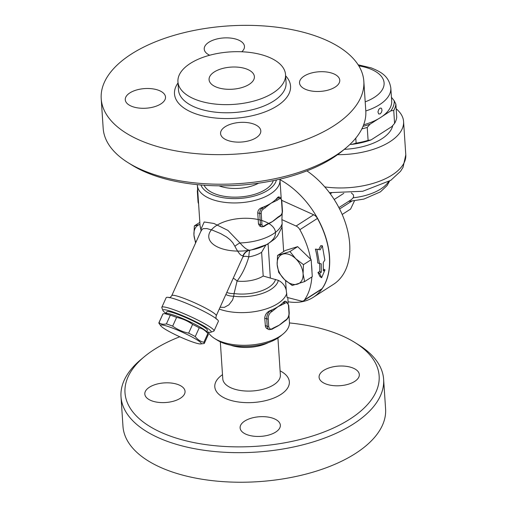 <?xml version="1.0" encoding="UTF-8"?>
<svg xmlns="http://www.w3.org/2000/svg" width="507" height="507" viewBox="0 0 507 507"><rect width="100%" height="100%" fill="white"/><g stroke="black" fill="none" stroke-linecap="round" stroke-linejoin="round"><path stroke-width="0.76" d="M144.394 356.662L141.047 359.438A131.598 64.199 -3.8 0 0 121.008 396.734L122.973 426.311A131.598 64.199 -3.8 0 0 258.532 481.65A131.598 64.199 -3.8 0 0 385.586 408.87L383.622 379.287A131.598 64.199 -3.8 0 0 358.823 344.975L355.141 342.669A127.352 62.133 176.2 0 1 339.069 425.297A127.352 62.133 176.2 0 1 171.252 436.438A127.352 62.133 176.2 0 1 144.394 356.662A127.352 62.133 176.2 0 1 179.763 336.781M121.008 396.734A131.598 64.199 -3.8 0 0 256.567 452.073A131.598 64.199 -3.8 0 0 383.622 379.287M289.446 322.94A127.352 62.133 176.2 0 1 333.188 332.288A127.352 62.133 176.2 0 1 355.141 342.669M323.7 370.408A20.166 9.836 176.2 0 1 345.717 366.257A20.166 9.836 176.2 0 1 359.317 374.572A20.166 9.836 176.2 0 1 354.704 381.41A20.166 9.836 176.2 0 1 332.681 385.561A20.166 9.836 176.2 0 1 319.08 377.246A20.166 9.836 176.2 0 1 323.7 370.408M273.083 418.313A20.166 9.836 176.2 0 1 280.358 425.215A20.166 9.836 176.2 0 1 269.097 434.949A20.166 9.836 176.2 0 1 247.391 434.791A20.166 9.836 176.2 0 1 240.115 427.889A20.166 9.836 176.2 0 1 251.377 418.148A20.166 9.836 176.2 0 1 273.083 418.313M180.435 398.217A20.166 9.836 176.2 0 1 158.418 402.368A20.166 9.836 176.2 0 1 144.818 394.053A20.166 9.836 176.2 0 1 149.438 387.215A20.166 9.836 176.2 0 1 171.455 383.064A20.166 9.836 176.2 0 1 185.055 391.379A20.166 9.836 176.2 0 1 180.435 398.217M230.495 345.153A28.867 14.082 -3.8 0 0 268.273 342.643M214.626 338.505L217.389 340.235A38.209 18.639 -3.8 0 0 223.974 343.347A38.209 18.639 -3.8 0 0 280.612 336.033L283.121 333.955A41.39 20.191 176.2 0 1 221.762 341.876A41.39 20.191 176.2 0 1 214.626 338.505A41.39 20.191 176.2 0 1 208.136 332.072M288.971 315.392L289.427 322.224A41.39 20.191 176.2 0 1 283.121 333.955M311.849 276.949A71.107 46.486 57.3 0 1 304.523 299.916A6.369 4.164 57.3 0 1 303.718 300.702A6.369 4.164 57.3 0 1 301.076 301.012L287.063 297.406L286.227 290.105C285.035 285.663 282.412 282.418 278.343 280.371L263.196 276.017A24.412 11.908 176.2 0 1 237.073 281.093C242.086 274.49 245.996 266.422 248.81 256.891A9.189 3.207 24.6 0 0 242.72 257.252M265.224 325.57L267.208 326.274A6.369 3.682 109.5 0 0 269.135 329.67L266.543 328.409L265.453 326.73L264.73 318.174C265.015 314.676 266.821 312.166 270.155 310.639A41.39 20.191 -3.8 0 0 271.232 310.202A41.39 20.191 -3.8 0 0 277.982 306.684A41.39 20.191 -3.8 0 0 283.096 302.59A1.058 0.691 57.3 0 1 283.971 303.807L284.801 303.275A5.304 3.067 -70.5 0 1 288.489 305.727L288.977 313.123A1.058 0.52 176.2 0 0 289.224 312.762C289.231 316.095 288.046 318.681 285.663 320.513A1.058 0.691 -122.7 0 0 285.904 319.911L285.08 320.443A1.058 0.691 57.3 0 1 284.833 321.045L282.234 322.984A41.39 20.191 176.2 0 1 279.205 325.171A41.39 20.191 176.2 0 1 275.022 327.516L272.969 328.656A1.058 0.691 -122.7 0 0 273.216 328.054L272.386 328.58A5.304 3.067 -70.5 0 1 268.697 326.128L268.209 318.732A1.058 0.52 176.2 0 1 266.714 318.878L267.208 326.274A1.058 0.52 -3.8 0 0 268.697 326.128M283.096 302.59A41.39 20.191 -3.8 0 0 283.673 301.969L285.029 301.145L286.423 301.608A6.369 3.682 109.5 0 0 283.926 302.058L283.096 302.59M195.575 243.018L193.947 234.995A16.851 11.021 -122.7 0 0 195.886 242.34M193.947 234.995L194.346 225.907L199.581 224.582A16.851 11.021 -122.7 0 0 193.947 234.995M199.834 222.389L194.346 225.907M199.581 224.582L199.967 224.462A16.851 11.021 -122.7 0 0 199.581 224.582M277.557 255.452L285.251 250.515L297.647 246.643L311.165 259.717L303.471 264.648L303.072 273.742L304.599 281.6L292.203 285.473L284.484 279.553A16.851 11.021 -122.7 0 0 297.444 284.154A16.851 11.021 -122.7 0 0 303.072 273.742A16.851 11.021 -122.7 0 0 295.752 258.728A16.851 11.021 -122.7 0 0 282.798 254.127A16.851 11.021 -122.7 0 0 277.164 264.54A16.851 11.021 -122.7 0 0 284.484 279.553L278.685 272.398L277.164 264.54L277.557 255.452L289.953 251.573L295.752 258.728L303.471 264.648M265.807 245.135L261.618 252.29A24.412 11.908 -3.8 0 1 248.81 256.891C249.038 252.809 249.488 250.559 250.16 250.147L249.799 250.198A33.43 16.306 -3.8 0 0 251.548 249.881L267.17 244.418L274.762 238.917L277.494 235.894L281.791 227.611L282.165 223.701L281.898 219.626L296.094 226.033A6.369 4.164 57.3 0 1 299.859 229.696A71.107 46.486 57.3 0 1 310.69 259.261M311.165 259.717L312.293 276.664L304.599 281.6M297.647 246.643L289.953 251.573M311.482 264.483A71.107 46.486 57.3 0 1 311.976 271.898M285.08 320.443L279.205 325.171L273.216 328.054M268.209 318.732A5.304 3.067 -70.5 0 1 271.283 311.944L272.107 311.412A1.058 0.691 -122.7 0 0 271.232 310.202L270.402 310.728A6.369 3.682 109.5 0 0 266.714 318.878L264.73 318.174M272.107 311.412L277.982 306.684L283.971 303.807M201.197 230.59L203.034 228.651L206.913 228.575L212.56 230.21L220.678 233.607L226.68 237.048L229.988 239.653L232.776 242.72L234.912 246.313C238.372 253.044 241.066 256.168 242.999 255.705A9.189 8.999 -98 0 1 249.799 250.198C247.492 250.287 244.222 247.872 239.982 242.961L227.941 230.412L213.897 223.454L204.188 221.977L201.006 229.126A9.189 7.485 -175.7 0 1 201.228 230.527M197.35 184.643A41.39 20.191 -3.8 0 0 197.375 185.359A41.39 20.191 -3.8 0 0 212.306 199.524A41.39 20.191 -3.8 0 0 256.853 199.859A41.39 20.191 -3.8 0 0 279.972 179.871A41.39 20.191 -3.8 0 0 279.896 179.161M281.898 219.626L282.184 213.219M264.16 225.919A1.058 0.691 57.3 0 1 263.913 226.521L266.093 225.127A1.058 0.691 -122.7 0 0 266.34 224.525L264.16 225.919A3.181 1.844 -70.5 0 1 261.948 224.449A1.058 0.52 176.2 0 1 260.452 224.595A4.246 2.453 109.5 0 0 261.739 226.857L259.749 226.078L258.475 223.98L257.733 212.794C257.917 210.437 259.153 208.776 261.447 207.807A41.39 20.191 -3.8 0 0 264.356 206.672A41.39 20.191 -3.8 0 0 271.106 203.155A41.39 20.191 -3.8 0 0 276.22 199.061A41.39 20.191 -3.8 0 0 277.671 197.407L278.577 196.836L280.067 197.362A4.246 2.453 109.5 0 0 278.4 197.66A1.058 0.691 57.3 0 1 279.275 198.877A3.181 1.844 -70.5 0 1 281.486 200.347L282.228 211.444A1.058 0.52 -3.8 0 0 282.469 211.083L281.734 199.992A1.058 0.52 176.2 0 1 281.486 200.347M282.228 211.444A3.181 1.844 -70.5 0 1 280.384 215.513L278.204 216.914A1.058 0.691 57.3 0 1 277.956 217.516L275.358 219.455A41.39 20.191 176.2 0 1 272.329 221.641A41.39 20.191 176.2 0 1 268.14 223.986L266.093 225.127M277.671 197.407L278.4 197.66L276.22 199.061A1.058 0.691 57.3 0 1 277.095 200.278L279.275 198.877M265.231 207.883A1.058 0.691 -122.7 0 0 264.356 206.672L262.176 208.066A1.058 0.691 57.3 0 1 263.051 209.283L271.106 203.155L277.095 200.278M278.204 216.914L272.329 221.641L266.34 224.525M276.404 179.96A38.209 18.639 176.2 0 1 252.803 196.424A38.209 18.639 176.2 0 1 214.15 195.448A38.209 18.639 176.2 0 1 200.924 184.973M273.279 180.625A35.236 17.187 176.2 0 1 239.627 196.995A35.236 17.187 176.2 0 1 204.106 185.22M219.011 185.822A28.867 14.082 -3.8 0 0 258.583 183.192M127.973 162.608L131.655 164.914A127.352 62.133 -3.8 0 0 342.409 150.921L345.749 148.145A131.598 64.199 176.2 0 1 127.973 162.608A131.598 64.199 176.2 0 1 103.175 128.296L101.21 98.713A131.598 64.199 -3.8 0 0 236.775 154.052A131.598 64.199 -3.8 0 0 363.83 81.272A131.598 64.199 -3.8 0 0 316.343 36.238A131.598 64.199 -3.8 0 0 174.712 35.167A131.598 64.199 -3.8 0 0 101.21 98.713M363.83 81.272L365.794 110.849A131.598 64.199 176.2 0 1 345.749 148.145M209.676 55.244A20.166 9.836 176.2 0 1 204.232 49.09A20.166 9.836 176.2 0 1 215.494 39.356A20.166 9.836 176.2 0 1 237.194 39.521A20.166 9.836 176.2 0 1 244.469 46.422A20.166 9.836 176.2 0 1 241.814 51.771M129.887 92.895A20.166 9.836 176.2 0 1 151.904 88.744A20.166 9.836 176.2 0 1 165.51 97.059A20.166 9.836 176.2 0 1 160.89 103.903A20.166 9.836 176.2 0 1 138.867 108.048A20.166 9.836 176.2 0 1 125.267 99.733A20.166 9.836 176.2 0 1 129.887 92.895M227.846 140.471A20.166 9.836 176.2 0 1 220.57 133.569A20.166 9.836 176.2 0 1 231.832 123.828A20.166 9.836 176.2 0 1 253.532 123.993A20.166 9.836 176.2 0 1 260.807 130.895A20.166 9.836 176.2 0 1 249.545 140.629A20.166 9.836 176.2 0 1 227.846 140.471M335.152 87.09A20.166 9.836 176.2 0 1 313.136 91.241A20.166 9.836 176.2 0 1 299.529 82.926A20.166 9.836 176.2 0 1 304.149 76.088A20.166 9.836 176.2 0 1 326.172 71.937A20.166 9.836 176.2 0 1 339.772 80.252A20.166 9.836 176.2 0 1 335.152 87.09M266.074 56.138A53.913 26.301 -3.8 0 0 208.047 55.7A53.913 26.301 -3.8 0 0 177.938 81.735A53.913 26.301 -3.8 0 0 233.48 104.404A53.913 26.301 -3.8 0 0 285.53 74.586A53.913 26.301 -3.8 0 0 266.074 56.138M246.199 68.882A22.714 11.078 -3.8 0 0 221.755 68.699A22.714 11.078 -3.8 0 0 209.074 79.669A22.714 11.078 -3.8 0 0 232.466 89.219A22.714 11.078 -3.8 0 0 254.394 76.658A22.714 11.078 -3.8 0 0 246.199 68.882M282.165 223.701A41.39 20.191 176.2 0 1 239.982 242.961A9.189 3.803 -32.5 0 0 234.912 246.313M242.999 255.705L243.423 255.496L242.923 256.802L216.255 315.722A24.412 2.865 -155.6 0 0 205.227 307.933A24.412 2.865 -155.6 0 0 182.026 297.672A24.412 2.865 -155.6 0 0 171.784 295.587C170.625 297.172 169.725 297.875 169.085 297.691M251.548 249.881A33.43 16.306 -3.8 0 0 265.148 221.692A33.43 16.306 -3.8 0 0 209.695 232.479A33.43 16.306 -3.8 0 0 251.548 249.881L250.889 250.008A30.775 15.014 176.2 0 1 250.16 250.147A9.189 9.145 -98.8 0 0 243.423 255.496M233.214 278.248A9.189 4.988 -127.5 0 1 237.073 281.093L234.076 293.559A30.775 15.014 -3.8 0 0 275.523 279.414M226.8 292.425A9.189 4.74 -175.4 0 0 234.076 293.559L233.727 296.221A9.189 4.639 -172.7 0 1 225.856 294.51M220.082 307.261L224.379 307.35L228.898 304.853L232.555 300.049L233.727 296.221A33.43 16.306 176.2 0 0 278.343 280.371M197.375 185.359L200.037 225.419A41.39 20.191 176.2 0 0 201.006 229.126L201.089 230.831M303.718 300.702L321.299 289.427A6.369 4.164 -122.7 0 0 322.103 288.641L304.523 299.916M299.859 229.696L317.439 218.422A6.369 4.164 -122.7 0 0 313.675 214.765L296.094 226.033M281.759 200.36L313.675 214.765M317.439 218.422A71.107 46.486 57.3 0 1 322.103 288.641M318.643 249.615L320.792 245.654L322.351 245.781L324.841 260.053L323.257 262.518L323.314 270.947L325.006 269.863L321.647 277.69L319.6 273.33L321.286 272.246L321.229 263.817L319.435 263.526L316.938 249.248L320.215 249.812L322.351 245.781M321.647 277.69L320.037 276.689L317.965 272.506L319.651 271.422A71.107 46.486 -122.7 0 0 319.619 263.551M319.435 263.526L317.807 262.987A71.107 46.486 -122.7 0 0 315.386 249.121L316.938 249.248M319.651 271.422L321.286 272.246M317.965 272.506L319.6 273.33M323.396 269.046L325.006 269.863M279.953 179.643A71.107 46.486 57.3 0 1 326.527 239.874A71.107 46.486 57.3 0 1 313.263 297.311A71.107 46.486 57.3 0 1 288.065 301.766M313.263 297.311L333.403 284.395A71.107 46.486 -122.7 0 0 347.72 231.021A71.107 46.486 -122.7 0 0 306.887 170.865M351.338 192.913L353.404 194.859L353.62 196.659L353.151 197.812L351.49 199.53L338.898 207.604M330.247 193.763L331.597 192.901M396.182 108.79A59.433 28.994 176.2 0 1 403.578 121.547A59.433 28.994 176.2 0 1 337.548 154.679M392.735 125.578A48.818 23.816 176.2 0 1 344.304 149.343M365.801 110.963A48.926 23.867 -3.8 0 0 390.821 88.041L391.683 100.982A48.926 23.867 176.2 0 1 382.443 116.236A48.926 23.867 -3.8 0 1 378.342 118.866A48.926 23.867 176.2 0 1 363.639 124.811M380.231 113.879L378.697 113.967L377.937 111.92L378.824 109.385L379.863 108.333L380.909 108.054L381.562 108.454L381.999 110.241L381.524 112.243L380.231 113.879M390.783 110.887A51.473 25.109 -3.8 0 0 394.224 100.804L395.872 104.169A53.064 25.889 176.2 0 1 393.73 110.444L390.783 110.887L382.443 116.236M391.436 97.268L394.224 100.804M363.037 126.338A51.473 25.109 -3.8 0 0 370.002 124.215L367.239 127.428A53.064 25.889 176.2 0 1 361.865 128.879M378.342 118.866L370.002 124.215M368.101 140.376L371.048 139.926A51.473 25.109 176.2 0 1 351.801 144.394L356.123 143.151A53.064 25.889 -3.8 0 0 368.101 140.376L367.239 127.428M393.73 110.444L394.592 123.385L391.829 126.598L371.048 139.926M394.592 123.385A53.064 25.889 -3.8 0 0 396.734 117.111L395.872 104.169M351.801 144.394L350.026 144.337M356.123 143.151L355.787 138.138M342.187 214.467L350.597 209.068L354.45 200.924M210.918 332.218L213.694 331.191A28.652 3.359 -155.6 0 0 214.043 330.913L218.384 321.311A28.652 3.359 -155.6 0 0 205.443 312.173A28.652 3.359 -155.6 0 0 178.204 300.125A28.652 3.359 -155.6 0 0 166.176 297.679L161.828 307.28A28.652 3.359 -155.6 0 0 161.847 307.724L162.912 310.487A26.529 3.112 24.4 0 1 174.034 312.337A26.529 3.112 24.4 0 1 200.468 324.144A26.529 3.112 24.4 0 1 210.918 332.218A26.529 3.112 24.4 0 1 206.672 331.743M214.043 330.913A28.652 3.359 -155.6 0 0 201.095 321.774A28.652 3.359 -155.6 0 0 173.857 309.726A28.652 3.359 -155.6 0 0 161.828 307.28M166.068 313.364A26.529 3.112 24.4 0 1 162.912 310.487M166.004 313.503L166.765 311.83A22.289 2.617 24.4 0 1 176.119 313.732A22.289 2.617 24.4 0 1 197.305 323.098A22.289 2.617 24.4 0 1 207.369 330.209L206.615 331.882M164.718 313.611L166.543 313.453A22.289 2.617 24.4 0 1 187.273 320.557A22.289 2.617 24.4 0 1 206.292 331.445L208.054 333.847A24.938 2.928 -155.6 0 0 207.826 333.562C205.455 330.539 202.585 328.625 199.213 327.826A24.938 2.928 -155.6 0 0 192.603 324.404C187.78 320.95 182.45 318.611 176.62 317.388A24.938 2.928 -155.6 0 0 170.346 315.164L164.718 313.611L162.975 313.884A24.938 2.928 -155.6 0 0 162.848 314.042L158.887 322.788A24.938 2.928 24.4 0 1 159.021 322.636C160.966 324.176 163.425 324.6 166.385 323.916A24.938 2.928 24.4 0 1 172.659 326.14C177.482 329.594 182.812 331.933 188.642 333.156A24.938 2.928 24.4 0 1 195.252 336.578C197.616 339.601 200.487 341.515 203.865 342.314A24.938 2.928 24.4 0 1 204.327 343.359A24.938 2.928 24.4 0 1 204.201 343.512L200.633 343.942A22.289 2.617 -155.6 0 0 182.057 332.079A22.289 2.617 -155.6 0 0 160.89 325.95A22.289 2.617 -155.6 0 0 191.931 341.75A22.289 2.617 -155.6 0 0 200.633 343.942M204.327 343.359L208.288 334.607A24.938 2.928 -155.6 0 0 208.054 333.847M160.89 325.95L159.122 323.555A24.938 2.928 24.4 0 1 158.887 322.788M207.826 333.562L203.865 342.314M199.213 327.826L195.252 336.578M192.603 324.404L188.642 333.156M176.62 317.388L172.659 326.14M170.346 315.164L166.385 323.916M162.975 313.884L159.021 322.636M222.497 374.686A37.36 18.227 -3.8 0 0 227.466 399.275A37.36 18.227 -3.8 0 0 278.432 395.891A37.36 18.227 -3.8 0 0 280.105 370.858M277.925 338.011L280.377 375.003A28.867 14.082 176.2 0 1 252.511 390.967A28.867 14.082 176.2 0 1 222.776 378.83L220.317 341.838M219.258 309.086A41.39 20.191 -3.8 0 0 219.594 309.207A41.39 20.191 -3.8 0 0 260.617 310.468A41.39 20.191 -3.8 0 0 286.791 293.331M286.227 290.105L285.593 280.58M283.667 251.535L282.012 226.673M272.969 328.656L272.145 329.189A1.058 0.691 -122.7 0 0 272.386 328.58M271.283 311.944A1.058 0.691 -122.7 0 0 270.402 310.728L270.155 310.639M288.977 313.123A5.304 3.067 -70.5 0 1 285.904 319.911M288.489 305.727A1.058 0.52 -3.8 0 0 288.73 305.366L286.423 301.608M284.801 303.275A1.058 0.691 -122.7 0 0 283.926 302.058L283.673 301.969M197.616 188.984L197.331 191.126A1.058 0.52 -3.8 0 0 197.711 191.488A4.246 2.453 -70.5 0 1 197.724 190.651M198.567 203.332A4.246 2.453 -70.5 0 1 198.452 202.578A1.058 0.52 176.2 0 1 198.066 202.217L198.605 203.947M198.516 202.604L197.781 191.513M280.384 215.513A1.058 0.691 57.3 0 1 280.137 216.121C281.702 214.924 282.481 213.244 282.469 211.083M261.447 207.807L262.176 208.066A4.246 2.453 109.5 0 0 259.717 213.498A1.058 0.52 -3.8 0 0 261.206 213.358A3.181 1.844 -70.5 0 1 263.051 209.283M261.948 224.449L261.206 213.358M257.733 212.794L259.717 213.498L260.452 224.595L258.469 223.885M178.02 82.952A58.159 28.373 -3.8 0 0 234.399 118.302A58.159 28.373 -3.8 0 0 285.606 75.803M285.53 74.586L286.068 82.723A53.913 26.301 176.2 0 1 234.019 112.541A53.913 26.301 176.2 0 1 178.483 89.866L177.938 81.735M261.618 252.29L263.196 276.017M268.083 243.899L270.345 277.918M334.189 199.505L343.809 193.332M388.413 181.848A42.981 20.971 176.2 0 1 353.151 197.812M403.578 121.547L405.79 154.825A59.433 28.994 176.2 0 1 324.74 186.887M365.192 101.856A42.556 20.762 -3.8 0 0 368.741 68.356A42.556 20.762 -3.8 0 0 358.785 65.847M339.595 208.96L351.63 201.241M287.792 297.59L288.16 303.186M272.145 329.189L269.135 329.67M285.663 320.513L284.833 321.045M289.224 312.762L288.73 305.366M279.972 179.871L281.189 198.256M197.331 191.126L198.066 202.217M281.734 199.992L280.067 197.362M277.956 217.516L280.137 216.121M261.739 226.857L263.913 226.521M201.317 230.343L171.784 295.587M201.171 231.091L200.037 225.419M389.534 181.157L387.101 185.53L380.421 191.855L363.918 199.08L348.448 201.482M405.79 154.825L403.046 167.329L400.536 171.303L390.821 180.315L362.708 191.285L329.43 192.666M390.821 88.041C388.958 76.082 381.106 71.918 371.244 67.9L358.126 64.795M216.255 315.722C215.83 317.636 215.9 318.776 216.457 319.131"/></g></svg>
